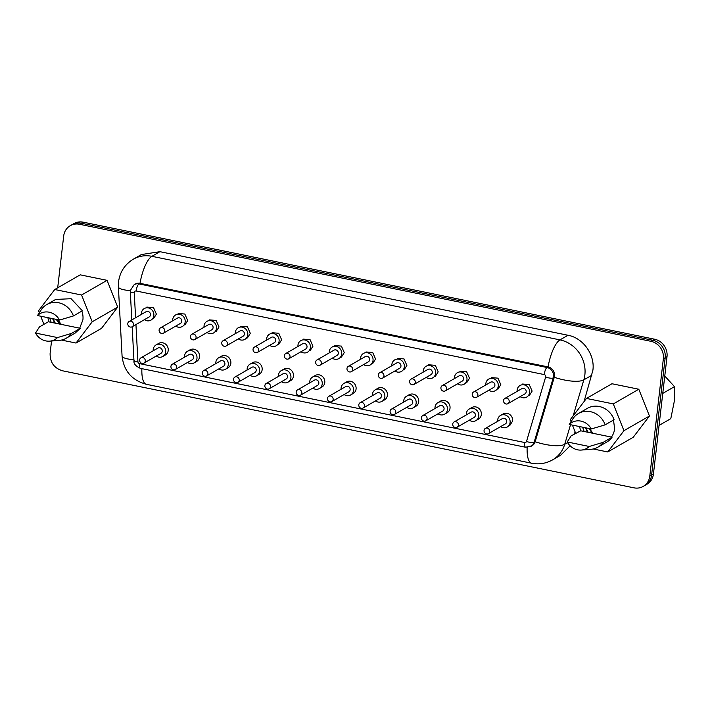 <?xml version="1.0" encoding="UTF-8"?>
<svg xmlns="http://www.w3.org/2000/svg" width="710" height="710" viewBox="0 0 710 710"><rect width="100%" height="100%" fill="white"/><g stroke="black" fill="none" stroke-linecap="round" stroke-linejoin="round"><path stroke-width="1.06" d="M664.773 376.043L674.5 386.63L674.207 401.745L670.799 418.651L659.058 425.414M674.5 386.63L662.767 393.393M593.196 433.348A18.833 17.235 60.1 0 1 589.753 428.654M613.449 419.574L614.62 428.778A18.833 17.235 60.1 0 1 611.425 437.085L580.753 430.801A18.833 17.235 60.1 0 1 579.662 426.586M584.108 431.494L582.617 427.189M593.223 448.977L607.751 451.95L623.948 430.686L613.307 403.919L586.46 398.425L570.254 419.69L571.017 421.598M572.411 425.095L575.65 433.242M614.088 419.699A19.445 17.785 -119.9 0 0 587.401 408.339L578.481 413.477A19.445 17.785 60.1 0 1 605.168 424.837L614.088 419.699M580.753 430.801L571.186 435.807L567.228 441.966L589.256 446.475L603.145 442.357A19.445 17.785 60.1 0 1 597.882 447.176L606.802 442.037A19.445 17.785 -119.9 0 0 612.064 437.218L611.425 437.085M623.948 430.686L649.446 416.007L638.805 389.24L611.958 383.746L586.46 398.425M613.307 403.919L638.805 389.24M607.751 451.95L633.24 437.271L649.446 416.007M605.168 424.837L591.288 428.964L569.251 424.456L573.218 418.296A19.445 17.785 60.1 0 1 578.481 413.477M612.064 437.218L603.145 442.357M597.882 447.176A19.445 17.785 60.1 0 1 590.906 449.315L581.357 450.06A14.945 13.676 60.1 0 1 567.228 441.966M588.146 432.319L585.954 427.873M587.614 432.204L585.519 427.784M569.251 424.456A14.945 13.676 60.1 0 1 591.288 428.964M589.256 446.475A14.945 13.676 60.1 0 1 581.357 450.06M592.77 433.269L589.62 428.627M592.149 433.135L589.14 428.529M61.468 324.443A18.833 17.235 60.1 0 1 58.025 319.748M39.29 312.693L38.526 310.785L54.732 289.52L80.23 274.841L107.077 280.335L117.718 307.102L101.521 328.366L76.023 343.045L61.495 340.072M54.732 289.52L81.579 295.014L107.077 280.335M81.579 295.014L92.22 321.781L117.718 307.102M92.22 321.781L76.023 343.045M43.922 324.337L40.683 316.19M55.673 299.434L71.106 298.715L82.369 310.794L73.441 315.932A19.445 17.785 60.1 0 0 46.753 304.572L55.673 299.434M79.697 328.18L80.336 328.313L71.417 333.452L57.528 337.57L35.5 333.061L39.467 326.902L48.386 321.763L79.697 328.18L82.901 319.873A18.833 17.235 -119.9 0 0 81.872 311.078M80.336 328.313L75.082 333.132L66.154 338.271A19.445 17.785 60.1 0 1 59.178 340.409L49.629 341.155A14.945 13.676 60.1 0 1 35.5 333.061M47.934 317.681A18.833 17.235 -119.9 0 0 49.034 321.896M37.523 315.551A14.945 13.676 60.1 0 1 59.56 320.059L37.523 315.551L41.491 309.391A19.445 17.785 60.1 0 1 46.753 304.572M59.56 320.059L73.441 315.932M49.647 318.027L51.209 322.34M71.417 333.452A19.445 17.785 60.1 0 1 66.154 338.271M57.528 337.57A14.945 13.676 60.1 0 1 49.629 341.155M53.01 318.719L55.3 323.183M52.575 318.63L54.768 323.068M56.729 319.482L60.013 324.15M56.241 319.376L59.374 324.017M509.753 425.556L512.638 421.048A6.683 6.115 -119.9 0 0 509.771 414.525A6.683 6.115 -119.9 0 0 503.088 413.983L500.532 415.448A6.683 6.115 60.1 0 1 507.215 415.989A6.683 6.115 60.1 0 1 510.091 422.512A6.683 6.115 60.1 0 1 507.206 427.029A6.683 6.115 60.1 0 1 500.665 426.586M475.895 420.622L478.442 419.148A6.683 6.115 -119.9 0 0 481.327 414.631A6.683 6.115 -119.9 0 0 478.46 408.108A6.683 6.115 -119.9 0 0 471.777 407.567L469.221 409.031A6.683 6.115 60.1 0 1 475.904 409.581A6.683 6.115 60.1 0 1 478.78 416.095A6.683 6.115 60.1 0 1 475.895 420.622A6.683 6.115 60.1 0 1 469.354 420.178M444.584 414.205L447.131 412.732A6.683 6.115 -119.9 0 0 450.016 408.214A6.683 6.115 -119.9 0 0 447.149 401.7A6.683 6.115 -119.9 0 0 440.466 401.15L437.91 402.623A6.683 6.115 60.1 0 1 444.593 403.165A6.683 6.115 60.1 0 1 447.469 409.688A6.683 6.115 60.1 0 1 444.584 414.205A6.683 6.115 60.1 0 1 438.043 413.761M413.273 407.788L415.82 406.324A6.683 6.115 -119.9 0 0 418.705 401.807A6.683 6.115 -119.9 0 0 415.829 395.284A6.683 6.115 -119.9 0 0 409.155 394.742L406.599 396.207A6.683 6.115 60.1 0 1 413.282 396.748A6.683 6.115 60.1 0 1 416.158 403.271A6.683 6.115 60.1 0 1 413.273 407.788A6.683 6.115 60.1 0 1 406.732 407.354M381.962 401.381L384.509 399.908A6.683 6.115 -119.9 0 0 387.394 395.39A6.683 6.115 -119.9 0 0 384.518 388.867A6.683 6.115 -119.9 0 0 377.844 388.326L375.288 389.799A6.683 6.115 60.1 0 1 381.971 390.34A6.683 6.115 60.1 0 1 384.847 396.863A6.683 6.115 60.1 0 1 381.962 401.381A6.683 6.115 60.1 0 1 375.421 400.937M162.785 356.491L165.332 355.018A6.683 6.115 -119.9 0 0 168.217 350.5A6.683 6.115 -119.9 0 0 165.341 343.977A6.683 6.115 -119.9 0 0 158.658 343.436L156.111 344.9A6.683 6.115 60.1 0 1 162.794 345.45A6.683 6.115 60.1 0 1 165.661 351.965A6.683 6.115 60.1 0 1 162.785 356.491A6.683 6.115 60.1 0 1 156.244 356.047M194.096 362.899L196.643 361.434A6.683 6.115 -119.9 0 0 199.528 356.917A6.683 6.115 -119.9 0 0 196.652 350.394A6.683 6.115 -119.9 0 0 189.969 349.852L187.422 351.317A6.683 6.115 60.1 0 1 194.105 351.858A6.683 6.115 60.1 0 1 196.972 358.381A6.683 6.115 60.1 0 1 194.096 362.899A6.683 6.115 60.1 0 1 187.555 362.455M225.407 369.315L227.954 367.842A6.683 6.115 -119.9 0 0 230.839 363.325A6.683 6.115 -119.9 0 0 227.963 356.802A6.683 6.115 -119.9 0 0 221.28 356.26L218.733 357.733A6.683 6.115 60.1 0 1 225.416 358.275A6.683 6.115 60.1 0 1 228.283 364.798A6.683 6.115 60.1 0 1 225.407 369.315A6.683 6.115 60.1 0 1 218.866 368.872M256.718 375.723L259.265 374.259A6.683 6.115 -119.9 0 0 262.15 369.741A6.683 6.115 -119.9 0 0 259.274 363.218A6.683 6.115 -119.9 0 0 252.591 362.677L250.044 364.141A6.683 6.115 60.1 0 1 256.727 364.692A6.683 6.115 60.1 0 1 259.594 371.206A6.683 6.115 60.1 0 1 256.718 375.723A6.683 6.115 60.1 0 1 250.177 375.288M288.029 382.14L290.576 380.675A6.683 6.115 -119.9 0 0 293.461 376.149A6.683 6.115 -119.9 0 0 290.585 369.635A6.683 6.115 -119.9 0 0 283.902 369.085L281.355 370.558A6.683 6.115 60.1 0 1 288.038 371.099A6.683 6.115 60.1 0 1 290.905 377.622A6.683 6.115 60.1 0 1 288.029 382.14A6.683 6.115 60.1 0 1 281.488 381.696M319.34 388.556L321.887 387.083A6.683 6.115 -119.9 0 0 324.772 382.566A6.683 6.115 -119.9 0 0 321.896 376.043A6.683 6.115 -119.9 0 0 315.213 375.501L312.666 376.966A6.683 6.115 60.1 0 1 319.349 377.516A6.683 6.115 60.1 0 1 322.216 384.03A6.683 6.115 60.1 0 1 319.34 388.556A6.683 6.115 60.1 0 1 312.799 388.113M350.651 394.964L353.198 393.5A6.683 6.115 -119.9 0 0 356.083 388.982A6.683 6.115 -119.9 0 0 353.207 382.459A6.683 6.115 -119.9 0 0 346.533 381.918L343.977 383.382A6.683 6.115 60.1 0 1 350.66 383.924A6.683 6.115 60.1 0 1 353.536 390.447A6.683 6.115 60.1 0 1 350.651 394.964A6.683 6.115 60.1 0 1 344.11 394.52M146.846 307.075L153.529 307.616L156.395 314.139L153.511 318.657M178.157 313.483L184.84 314.033L187.706 320.547L184.822 325.065M209.468 319.899L216.151 320.441L219.017 326.964L216.133 331.481M240.779 326.307L247.462 326.857L250.328 333.372L247.444 337.898M272.09 332.724L278.773 333.265L281.639 339.788L278.755 344.306M303.401 339.14L310.084 339.682L312.95 346.205L310.066 350.722M522.578 384.03L529.261 384.571L532.127 391.095L529.252 395.612M491.267 377.613L497.95 378.155L500.816 384.678L497.932 389.195M459.956 371.206L466.639 371.747L469.505 378.27L466.621 382.788M428.645 364.789L435.328 365.33L438.194 371.854L435.31 376.371M397.334 358.373L404.017 358.923L406.883 365.437L403.999 369.963M366.023 351.965L372.706 352.506L375.572 359.029L372.688 363.547M334.712 345.548L341.395 346.098L344.261 352.613L341.377 357.13M70.246 225.709L72.074 224.653A15.185 13.898 60.1 0 1 81.339 223.224L652.738 340.259A15.185 13.898 60.1 0 1 665.181 357.742L651.602 475.079A15.185 13.898 60.1 0 1 645.053 485.347L646.881 484.291A15.185 13.898 -119.9 0 0 653.431 474.023L667.009 356.686A15.185 13.898 -119.9 0 0 654.567 339.202L83.168 222.168A15.185 13.898 -119.9 0 0 73.902 223.606L72.074 224.653A15.185 13.898 60.1 0 1 81.339 223.224L652.738 340.259A15.185 13.898 60.1 0 1 665.181 357.742L651.602 475.079A15.185 13.898 60.1 0 1 645.053 485.347L643.233 486.394A15.185 13.898 -119.9 0 0 649.783 476.126L663.353 358.798A15.185 13.898 -119.9 0 0 650.91 341.306L79.511 224.271A15.185 13.898 -119.9 0 0 70.246 225.709A15.185 13.898 -119.9 0 0 63.696 235.977L57.696 287.816M135.947 324.568L137.926 361.816A1.819 1.668 -119.9 0 0 139.426 363.609A6.079 1.908 -78.4 0 0 140.332 368.339L525.595 447.247L532.003 445.782A7.899 7.224 -119.9 0 0 535.145 441.735L554.27 377.294A7.899 7.224 -119.9 0 0 554.537 375.998A7.899 7.224 -119.9 0 0 548.067 366.901L140.003 283.325A7.899 7.224 -119.9 0 0 135.184 284.071L134.146 284.674L130.356 290.47L130.312 291.801A6.079 1.189 -3 0 0 134.252 292.706L135.583 317.76M51.537 341.004L50.117 353.314C49.931 362.348 54.075 368.179 62.56 370.798L633.959 487.832A15.185 13.898 -119.9 0 0 643.233 486.394M159.945 251.686L141.405 254.544L133.374 259.168A30.379 27.796 60.1 0 1 151.913 256.31L159.945 251.686L568.009 335.262C583.159 337.951 595.087 354.725 592.894 370.238L584.046 401.585M574.452 433.934L575.082 431.813M530.965 446.386A7.899 7.224 -119.9 0 0 534.106 442.339L535.145 441.735A27.344 8.325 16.5 0 0 564.716 444.291A30.379 27.796 60.1 0 1 552.628 459.849L560.66 455.225L570.112 445.782M153.209 350.784A6.683 6.115 60.1 0 1 153.227 349.427A6.683 6.115 60.1 0 1 156.111 344.9M141.388 314.415A6.683 6.115 60.1 0 1 141.414 313.057A6.683 6.115 60.1 0 1 144.29 308.539A6.683 6.115 60.1 0 1 150.973 309.081A6.683 6.115 60.1 0 1 153.848 315.604A6.683 6.115 60.1 0 1 150.964 320.121A6.683 6.115 60.1 0 1 144.423 319.686M172.699 320.831A6.683 6.115 60.1 0 1 172.725 319.473A6.683 6.115 60.1 0 1 175.601 314.956A6.683 6.115 60.1 0 1 182.284 315.497A6.683 6.115 60.1 0 1 185.159 322.02A6.683 6.115 60.1 0 1 182.275 326.538A6.683 6.115 60.1 0 1 175.734 326.094M184.52 357.192A6.683 6.115 60.1 0 1 184.538 355.834A6.683 6.115 60.1 0 1 187.422 351.317M215.831 363.609A6.683 6.115 60.1 0 1 215.849 362.251A6.683 6.115 60.1 0 1 218.733 357.733M204.01 327.239A6.683 6.115 60.1 0 1 204.036 325.881A6.683 6.115 60.1 0 1 206.912 321.364A6.683 6.115 60.1 0 1 213.595 321.914A6.683 6.115 60.1 0 1 216.47 328.428A6.683 6.115 60.1 0 1 213.586 332.946A6.683 6.115 60.1 0 1 207.045 332.511M235.33 333.656A6.683 6.115 60.1 0 1 235.347 332.298A6.683 6.115 60.1 0 1 238.223 327.78A6.683 6.115 60.1 0 1 244.906 328.322A6.683 6.115 60.1 0 1 247.781 334.845A6.683 6.115 60.1 0 1 244.897 339.362A6.683 6.115 60.1 0 1 238.356 338.918M247.142 370.017A6.683 6.115 60.1 0 1 247.16 368.659A6.683 6.115 60.1 0 1 250.044 364.141M278.453 376.433A6.683 6.115 60.1 0 1 278.471 375.075A6.683 6.115 60.1 0 1 281.355 370.558M266.64 340.072A6.683 6.115 60.1 0 1 266.658 338.714A6.683 6.115 60.1 0 1 269.534 334.188A6.683 6.115 60.1 0 1 276.217 334.738A6.683 6.115 60.1 0 1 279.092 341.261A6.683 6.115 60.1 0 1 276.208 345.779A6.683 6.115 60.1 0 1 269.667 345.335M297.952 346.48A6.683 6.115 60.1 0 1 297.969 345.122A6.683 6.115 60.1 0 1 300.845 340.605A6.683 6.115 60.1 0 1 307.528 341.146A6.683 6.115 60.1 0 1 310.403 347.669A6.683 6.115 60.1 0 1 307.519 352.187A6.683 6.115 60.1 0 1 300.978 351.752M309.764 382.85A6.683 6.115 60.1 0 1 309.782 381.483A6.683 6.115 60.1 0 1 312.666 376.966M341.075 389.257A6.683 6.115 60.1 0 1 341.093 387.9A6.683 6.115 60.1 0 1 343.977 383.382M329.262 352.897A6.683 6.115 60.1 0 1 329.28 351.539A6.683 6.115 60.1 0 1 332.156 347.021A6.683 6.115 60.1 0 1 338.839 347.563A6.683 6.115 60.1 0 1 341.714 354.086A6.683 6.115 60.1 0 1 338.83 358.603A6.683 6.115 60.1 0 1 332.289 358.159M360.573 359.304A6.683 6.115 60.1 0 1 360.591 357.946A6.683 6.115 60.1 0 1 363.476 353.429A6.683 6.115 60.1 0 1 370.15 353.979A6.683 6.115 60.1 0 1 373.025 360.494A6.683 6.115 60.1 0 1 370.141 365.011A6.683 6.115 60.1 0 1 363.6 364.576M372.386 395.674A6.683 6.115 60.1 0 1 372.413 394.316A6.683 6.115 60.1 0 1 375.288 389.799M403.697 402.082A6.683 6.115 60.1 0 1 403.724 400.724A6.683 6.115 60.1 0 1 406.599 396.207M391.885 365.721A6.683 6.115 60.1 0 1 391.902 364.363A6.683 6.115 60.1 0 1 394.787 359.846A6.683 6.115 60.1 0 1 401.461 360.387A6.683 6.115 60.1 0 1 404.336 366.91A6.683 6.115 60.1 0 1 401.452 371.428A6.683 6.115 60.1 0 1 394.911 370.984M423.195 372.138A6.683 6.115 60.1 0 1 423.213 370.78A6.683 6.115 60.1 0 1 426.098 366.253A6.683 6.115 60.1 0 1 432.772 366.804A6.683 6.115 60.1 0 1 435.647 373.318A6.683 6.115 60.1 0 1 432.763 377.844A6.683 6.115 60.1 0 1 426.222 377.4M435.008 408.498A6.683 6.115 60.1 0 1 435.035 407.141A6.683 6.115 60.1 0 1 437.91 402.623M454.506 378.545A6.683 6.115 60.1 0 1 454.524 377.188A6.683 6.115 60.1 0 1 457.409 372.67A6.683 6.115 60.1 0 1 464.091 373.211A6.683 6.115 60.1 0 1 466.958 379.735A6.683 6.115 60.1 0 1 464.074 384.252A6.683 6.115 60.1 0 1 457.533 383.808M466.319 414.915A6.683 6.115 60.1 0 1 466.346 413.548A6.683 6.115 60.1 0 1 469.221 409.031M497.639 421.323A6.683 6.115 60.1 0 1 497.657 419.965A6.683 6.115 60.1 0 1 500.532 415.448M485.817 384.962A6.683 6.115 60.1 0 1 485.835 383.604A6.683 6.115 60.1 0 1 488.72 379.087A6.683 6.115 60.1 0 1 495.403 379.628A6.683 6.115 60.1 0 1 498.269 386.151A6.683 6.115 60.1 0 1 495.385 390.669A6.683 6.115 60.1 0 1 488.844 390.225M517.128 391.37A6.683 6.115 60.1 0 1 517.146 390.012A6.683 6.115 60.1 0 1 520.031 385.495A6.683 6.115 60.1 0 1 526.713 386.036A6.683 6.115 60.1 0 1 529.58 392.559A6.683 6.115 60.1 0 1 526.696 397.076A6.683 6.115 60.1 0 1 520.155 396.642M140.332 368.339C135.654 366.111 133.542 363.635 133.986 360.92L132.166 326.742A3.035 2.778 -119.9 0 1 127.8 323.538A3.035 2.778 60.1 0 1 132.149 321.736A3.035 2.778 60.1 0 1 133.453 324.701A3.035 2.778 -119.9 0 1 132.149 326.751L149.144 316.962A3.035 2.778 60.1 0 0 149.153 311.947A3.035 2.778 60.1 0 0 146.109 311.699L129.113 321.488M163.46 333.167A3.035 2.778 -119.9 0 1 159.111 329.955A3.035 2.778 60.1 0 1 163.46 328.144A3.035 2.778 60.1 0 1 164.764 331.108A3.035 2.778 -119.9 0 1 163.46 333.167L180.455 323.378A3.035 2.778 60.1 0 0 180.464 318.364A3.035 2.778 60.1 0 0 177.42 318.115L160.424 327.905M143.961 363.121A3.035 2.778 -119.9 0 1 139.621 359.908A3.035 2.778 60.1 0 1 143.97 358.097A3.035 2.778 60.1 0 1 145.275 361.062A3.035 2.778 -119.9 0 1 143.961 363.121L160.966 353.332A3.035 2.778 60.1 0 0 160.966 348.308A3.035 2.778 60.1 0 0 157.931 348.06L140.935 357.849M175.272 369.528A3.035 2.778 -119.9 0 1 170.932 366.316A3.035 2.778 60.1 0 1 175.281 364.514A3.035 2.778 60.1 0 1 176.586 367.478A3.035 2.778 -119.9 0 1 175.272 369.528L192.277 359.739A3.035 2.778 60.1 0 0 192.277 354.725A3.035 2.778 60.1 0 0 189.242 354.476L172.246 364.265M194.771 339.575A3.035 2.778 -119.9 0 1 190.422 336.371A3.035 2.778 60.1 0 1 194.771 334.561A3.035 2.778 60.1 0 1 196.075 337.525A3.035 2.778 -119.9 0 1 194.771 339.575L211.766 329.786A3.035 2.778 60.1 0 0 211.775 324.772A3.035 2.778 60.1 0 0 208.731 324.523L191.735 334.312M226.082 345.992A3.035 2.778 -119.9 0 1 221.742 342.779A3.035 2.778 60.1 0 1 226.082 340.977A3.035 2.778 60.1 0 1 227.386 343.942A3.035 2.778 -119.9 0 1 226.082 345.992L243.077 336.203A3.035 2.778 60.1 0 0 243.086 331.188A3.035 2.778 60.1 0 0 240.042 330.94L223.046 340.729M206.583 375.945A3.035 2.778 -119.9 0 1 202.243 372.732A3.035 2.778 60.1 0 1 206.592 370.922A3.035 2.778 60.1 0 1 207.897 373.886A3.035 2.778 -119.9 0 1 206.583 375.945L223.588 366.156A3.035 2.778 60.1 0 0 223.588 361.133A3.035 2.778 60.1 0 0 220.553 360.893L203.557 370.673M237.894 382.353A3.035 2.778 -119.9 0 1 233.555 379.14A3.035 2.778 60.1 0 1 237.903 377.338A3.035 2.778 60.1 0 1 239.208 380.303A3.035 2.778 -119.9 0 1 237.894 382.353L254.899 372.564A3.035 2.778 60.1 0 0 254.899 367.549A3.035 2.778 60.1 0 0 251.864 367.301L234.868 377.09M257.393 352.408A3.035 2.778 -119.9 0 1 253.053 349.196A3.035 2.778 60.1 0 1 257.393 347.385A3.035 2.778 60.1 0 1 258.697 350.349A3.035 2.778 -119.9 0 1 257.393 352.408L274.388 342.619A3.035 2.778 60.1 0 0 274.397 337.596A3.035 2.778 60.1 0 0 271.353 337.348L254.358 347.137M288.704 358.816A3.035 2.778 -119.9 0 1 284.364 355.603A3.035 2.778 60.1 0 1 288.704 353.802A3.035 2.778 60.1 0 1 290.008 356.766A3.035 2.778 -119.9 0 1 288.704 358.816L305.699 349.027A3.035 2.778 60.1 0 0 305.708 344.013A3.035 2.778 60.1 0 0 302.664 343.764L285.668 353.553M269.214 388.769A3.035 2.778 -119.9 0 1 264.865 385.557A3.035 2.778 60.1 0 1 269.214 383.755A3.035 2.778 60.1 0 1 270.519 386.71A3.035 2.778 -119.9 0 1 269.214 388.769L286.21 378.98A3.035 2.778 60.1 0 0 286.21 373.966A3.035 2.778 60.1 0 0 283.175 373.717L266.179 383.506M300.525 395.177A3.035 2.778 -119.9 0 1 296.177 391.973A3.035 2.778 60.1 0 1 300.525 390.163A3.035 2.778 60.1 0 1 301.83 393.127A3.035 2.778 -119.9 0 1 300.525 395.177L317.521 385.397A3.035 2.778 60.1 0 0 317.521 380.374A3.035 2.778 60.1 0 0 314.486 380.125L297.49 389.914M320.015 365.233A3.035 2.778 -119.9 0 1 315.675 362.02A3.035 2.778 60.1 0 1 320.015 360.21A3.035 2.778 60.1 0 1 321.319 363.174A3.035 2.778 -119.9 0 1 320.015 365.233L337.01 355.444A3.035 2.778 60.1 0 0 337.019 350.42A3.035 2.778 60.1 0 0 333.975 350.181L316.98 359.961M351.326 371.641A3.035 2.778 -119.9 0 1 346.986 368.428A3.035 2.778 60.1 0 1 351.326 366.626A3.035 2.778 60.1 0 1 352.63 369.59A3.035 2.778 -119.9 0 1 351.326 371.641L368.321 361.851A3.035 2.778 60.1 0 0 368.33 356.837A3.035 2.778 60.1 0 0 365.286 356.589L348.291 366.378M331.836 401.594A3.035 2.778 -119.9 0 1 327.488 398.381A3.035 2.778 60.1 0 1 331.836 396.579A3.035 2.778 60.1 0 1 333.141 399.544A3.035 2.778 -119.9 0 1 331.836 401.594L348.832 391.805A3.035 2.778 60.1 0 0 348.832 386.79A3.035 2.778 60.1 0 0 345.797 386.542L328.801 396.331M363.147 408.01A3.035 2.778 -119.9 0 1 358.798 404.798A3.035 2.778 60.1 0 1 363.147 402.987A3.035 2.778 60.1 0 1 364.452 405.951A3.035 2.778 -119.9 0 1 363.147 408.01L380.143 398.221A3.035 2.778 60.1 0 0 380.143 393.198A3.035 2.778 60.1 0 0 377.108 392.958L360.112 402.739M382.637 378.057A3.035 2.778 -119.9 0 1 378.297 374.844A3.035 2.778 60.1 0 1 382.646 373.043A3.035 2.778 60.1 0 1 383.95 376.007A3.035 2.778 -119.9 0 1 382.637 378.057L399.632 368.268A3.035 2.778 60.1 0 0 399.641 363.254A3.035 2.778 60.1 0 0 396.606 363.005L379.601 372.794M413.948 384.474A3.035 2.778 -119.9 0 1 409.608 381.261A3.035 2.778 60.1 0 1 413.957 379.451A3.035 2.778 60.1 0 1 415.261 382.415A3.035 2.778 -119.9 0 1 413.948 384.474L430.943 374.685A3.035 2.778 60.1 0 0 430.952 369.661A3.035 2.778 60.1 0 0 427.917 369.413L410.912 379.202M394.458 414.418A3.035 2.778 -119.9 0 1 390.109 411.205A3.035 2.778 60.1 0 1 394.458 409.404A3.035 2.778 60.1 0 1 395.763 412.368A3.035 2.778 -119.9 0 1 394.458 414.418L411.454 404.629A3.035 2.778 60.1 0 0 411.454 399.615A3.035 2.778 60.1 0 0 408.419 399.366L391.423 409.155M425.769 420.835A3.035 2.778 -119.9 0 1 421.42 417.622A3.035 2.778 60.1 0 1 425.769 415.811A3.035 2.778 60.1 0 1 427.074 418.776A3.035 2.778 -119.9 0 1 425.769 420.835L442.765 411.046A3.035 2.778 60.1 0 0 442.774 406.031A3.035 2.778 60.1 0 0 439.73 405.783L422.734 415.572M445.259 390.882A3.035 2.778 -119.9 0 1 440.919 387.669A3.035 2.778 60.1 0 1 445.268 385.867A3.035 2.778 60.1 0 1 446.572 388.832A3.035 2.778 -119.9 0 1 445.259 390.882L462.254 381.092A3.035 2.778 60.1 0 0 462.263 376.078A3.035 2.778 60.1 0 0 459.228 375.83L442.223 385.619M476.57 397.298A3.035 2.778 -119.9 0 1 472.23 394.086A3.035 2.778 60.1 0 1 476.579 392.275A3.035 2.778 60.1 0 1 477.883 395.239A3.035 2.778 -119.9 0 1 476.57 397.298L493.565 387.509A3.035 2.778 60.1 0 0 493.574 382.486A3.035 2.778 60.1 0 0 490.539 382.246L473.534 392.026M457.08 427.242A3.035 2.778 -119.9 0 1 452.731 424.039A3.035 2.778 60.1 0 1 457.08 422.228A3.035 2.778 60.1 0 1 458.385 425.192A3.035 2.778 -119.9 0 1 457.08 427.242L474.076 417.462A3.035 2.778 60.1 0 0 474.085 412.439A3.035 2.778 60.1 0 0 471.041 412.19L454.045 421.98M488.391 433.659A3.035 2.778 -119.9 0 1 484.051 430.446A3.035 2.778 60.1 0 1 488.391 428.645A3.035 2.778 60.1 0 1 489.696 431.609A3.035 2.778 -119.9 0 1 488.391 433.659L505.387 423.87A3.035 2.778 60.1 0 0 505.396 418.856A3.035 2.778 60.1 0 0 502.352 418.607L485.356 428.396M507.881 403.706A3.035 2.778 -119.9 0 1 503.541 400.493A3.035 2.778 60.1 0 1 507.89 398.692A3.035 2.778 60.1 0 1 509.194 401.656A3.035 2.778 -119.9 0 1 507.881 403.706L524.876 393.917A3.035 2.778 60.1 0 0 524.885 388.902A3.035 2.778 60.1 0 0 521.85 388.654L504.846 398.443M139.426 363.609L524.69 442.516A1.819 1.668 -119.9 0 0 526.527 441.407L545.653 376.966A1.819 1.668 -119.9 0 0 544.224 374.569L136.16 290.993A1.819 1.668 -119.9 0 0 134.252 292.706M545.653 376.966A6.079 1.846 -163.5 0 0 553.232 377.897A7.899 7.224 -119.9 0 0 553.498 376.602A7.899 7.224 -119.9 0 0 547.028 367.505A6.079 1.908 101.6 0 0 544.224 374.569M136.16 290.993A6.079 1.908 101.6 0 1 138.965 283.929L547.028 367.505L548.067 366.901A27.344 8.573 -78.4 0 1 559.977 339.886A30.379 27.796 60.1 0 1 584.862 374.862A30.379 27.796 60.1 0 1 583.842 379.841L591.874 375.217M568.009 335.262L559.977 339.886L151.913 256.31A27.344 8.573 -78.4 0 0 140.003 283.325L138.965 283.929A7.899 7.224 -119.9 0 0 134.146 284.674M134.368 360.467C133.418 361.221 134.598 361.674 137.926 361.816M524.69 442.516C524.406 445.986 524.894 447.531 526.137 447.131M573.139 415.9L583.842 379.841A27.344 8.325 16.5 0 1 554.27 377.294L553.232 377.897L534.106 442.339A6.079 1.846 -163.5 0 1 526.527 441.407M653.431 474.023L649.783 476.126M667.009 356.686L663.353 358.798M654.567 339.202L650.91 341.306M83.168 222.168L79.511 224.271M130.329 290.647A27.344 5.352 177 0 1 118.392 286.884L122.067 356.003C123.753 370.922 131.865 380.356 146.384 384.314L531.648 463.222C539.041 464.659 546.034 463.532 552.628 459.849M133.924 359.757A27.344 5.352 177 0 1 122.067 356.003M141.876 368.65A27.344 8.573 101.6 0 0 146.384 384.314M527.148 447.406A27.344 8.573 101.6 0 0 531.648 463.222M567.609 442.623L564.716 444.291L570.529 424.713M131.803 319.935L130.312 291.801M118.392 286.884L118.552 281.772C119.91 271.921 124.853 264.386 133.374 259.168"/></g></svg>
